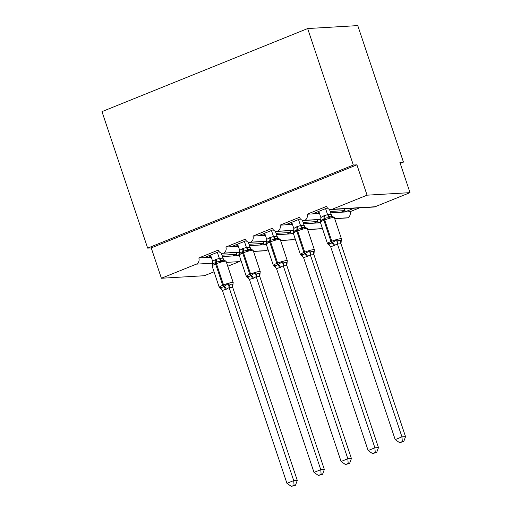 <?xml version="1.0" encoding="UTF-8"?>
<svg xmlns="http://www.w3.org/2000/svg" width="512" height="512" viewBox="0 0 512 512"><rect width="100%" height="100%" fill="white"/><g stroke="black" fill="none" stroke-linecap="round" stroke-linejoin="round"><path stroke-width="0.77" d="M214.054 271.802L204.339 275.725L161.389 278.253L151.238 247.917L147.661 248.128L101.984 111.622L307.661 28.55L357.766 25.6L403.443 162.106L399.866 162.317L410.016 192.646L375.104 206.752A4.838 4.333 86.6 0 1 373.862 207.027L330.912 209.555A4.838 4.333 86.6 0 1 326.573 206.368L307.085 214.234L319.533 213.504M400.23 163.405L403.443 162.106M219.136 251.616L204.205 257.645L207.93 257.427L210.944 256.205M239.757 252.154L223.629 253.101A4.838 4.333 86.6 0 1 222.662 253.28A4.838 4.333 86.6 0 1 218.323 250.093L198.835 257.958L204.205 257.645M239.104 254.662L236.416 255.75L239.341 255.578M246.202 240.685L231.27 246.714L234.989 246.496L238.003 245.274M266.816 241.222L250.694 242.17A4.838 4.333 86.6 0 1 249.728 242.349A4.838 4.333 86.6 0 1 245.382 239.162L225.901 247.027L231.27 246.714M266.17 243.731L263.482 244.819L266.406 244.646M273.261 229.754L258.33 235.782L262.054 235.565L265.069 234.342M293.882 230.291L277.754 231.238A4.838 4.333 86.6 0 1 276.787 231.418A4.838 4.333 86.6 0 1 272.448 228.23L252.96 236.096L258.33 235.782M293.229 232.8L290.541 233.888L293.466 233.715M300.326 218.822L285.395 224.851L289.114 224.634L292.128 223.411M320.941 219.36L304.819 220.307A4.838 4.333 86.6 0 1 303.853 220.486A4.838 4.333 86.6 0 1 299.507 217.299L280.026 225.165L285.395 224.851M320.294 221.869L317.606 222.957L320.531 222.784M222.394 256.576L232.698 255.968L236.755 254.33L221.939 255.2M207.93 257.427L211.283 257.229M249.459 245.645L259.757 245.037L263.814 243.398L248.998 244.269M234.989 246.496L238.349 246.298M276.518 234.714L286.822 234.106L290.88 232.467L276.064 233.338M262.054 235.565L265.408 235.366M303.584 223.782L313.882 223.174L317.939 221.536L303.123 222.406M289.114 224.634L292.474 224.435M327.386 207.891L312.454 213.92M354.17 208.186L344.666 212.026L350.035 211.712L359.533 207.872M330.643 212.851L340.947 212.243L345.005 210.605L330.189 211.475M319.194 212.486L316.179 213.702M161.389 278.253L196.301 264.154A4.838 4.333 -93.4 0 0 198.835 257.958M223.629 253.101A4.838 4.333 -93.4 0 0 225.901 247.027M250.694 242.17A4.838 4.333 -93.4 0 0 252.96 236.096M277.754 231.238A4.838 4.333 -93.4 0 0 280.026 225.165M304.819 220.307A4.838 4.333 -93.4 0 0 307.085 214.234M151.238 247.917L356.915 164.838L367.066 195.174L332.154 209.274A4.838 4.333 86.6 0 1 330.912 209.555M227.75 266.272L239.251 261.626A4.838 4.333 -93.4 0 0 240.947 260.358M334.701 218.675L346.803 217.958A4.838 4.333 86.6 0 0 347.77 217.779A4.838 4.333 -93.4 0 0 350.035 211.712M307.642 229.6L319.738 228.89A4.838 4.333 86.6 0 0 320.704 228.71A4.838 4.333 -93.4 0 0 322.131 227.571M280.576 240.531L292.678 239.821A4.838 4.333 86.6 0 0 293.645 239.642A4.838 4.333 -93.4 0 0 295.072 238.502M253.517 251.462L265.613 250.752A4.838 4.333 86.6 0 0 266.579 250.573A4.838 4.333 -93.4 0 0 268.006 249.427M236.141 252.486L236.755 254.33M263.2 241.555L263.814 243.398M290.266 230.624L290.88 232.467M317.325 219.693L317.939 221.536M347.77 217.779L334.662 218.554M340.947 212.243L344.666 212.026M344.39 208.762L345.005 210.605M367.066 195.174L410.016 192.646M307.661 28.55L353.331 165.05L356.915 164.838M147.661 248.128L353.331 165.05M344.365 212.045L344.019 211.002M317.306 222.976L316.954 221.933M290.24 233.907L289.894 232.864M263.181 244.838L262.829 243.795M236.115 255.77L235.77 254.726M320.704 228.71L307.597 229.485M313.882 223.174L317.606 222.957M293.645 239.642L280.538 240.416M286.822 234.106L290.541 233.888M266.579 250.573L253.472 251.341M259.757 245.037L263.482 244.819M232.698 255.968L236.416 255.75M315.878 213.722L315.526 212.678M288.813 224.653L288.467 223.61M261.754 235.584L261.402 234.541M234.688 246.515L234.342 245.472M207.629 257.446L207.277 256.403M329.389 244.787C328.845 245.005 328.211 244.602 327.482 243.565A6.938 0.89 -18.5 0 1 330.982 241.542L331.795 241.216A6.938 0.89 -18.5 0 1 340.691 238.688A6.938 0.89 -18.5 0 1 341.446 238.835L334.342 217.6L332.435 216.378L330.541 216.774L329.389 218.035C327.731 217.568 326.144 217.754 324.634 218.598L323.821 218.925C322.259 219.322 321.203 220.205 320.659 221.562L320.646 220.768M329.216 244.736A3.546 2.893 -63.5 0 0 328.602 244.55L327.962 243.392C329.133 243.891 330.426 243.718 331.84 242.886L336.691 239.866L338.496 240.557L341.178 240.397L341.446 238.835M402.317 441.581L399.616 442.675L403.75 441.498L402.317 441.581L401.958 436.883L395.194 439.616L330.605 246.592L333.728 245.837L337.37 243.853L401.958 436.883L405.536 436.672L340.992 243.782L337.414 243.994M341.248 240.339L340.992 243.782M325.581 208.621L327.597 214.65L331.142 214.426L332.211 216.038M329.485 209.376L331.181 214.445M318.816 211.354L320.877 217.523L323.706 215.872L327.597 214.65M320.659 221.562L320.877 217.523M327.648 214.79L329.389 218.035M327.962 243.392L330.605 246.592M336.691 239.866L337.37 243.853M395.194 439.616L399.616 442.675M403.75 441.498L405.536 436.672M302.33 255.718C301.779 255.936 301.146 255.533 300.422 254.496A6.938 0.89 -18.5 0 1 303.917 252.474L304.73 252.147A6.938 0.89 -18.5 0 1 313.626 249.619A6.938 0.89 -18.5 0 1 314.387 249.766L307.283 228.531L305.376 227.309L303.475 227.706L302.33 228.966C300.666 228.499 299.085 228.685 297.574 229.53L296.762 229.856C295.2 230.253 294.144 231.136 293.6 232.493L293.587 231.699M302.15 255.661A3.546 2.893 -63.5 0 0 301.542 255.482L300.902 254.323C302.067 254.822 303.36 254.65 304.781 253.818L309.632 250.797L311.43 251.488L314.118 251.328L314.387 249.766M375.258 452.512L372.55 453.606L376.685 452.429L375.258 452.512L374.893 447.814L368.128 450.547L303.539 257.523L307.482 256.435L310.31 254.784L374.893 447.814L378.47 447.603L313.933 254.714L310.355 254.925M314.189 251.27L313.933 254.714A3.546 3.168 -133.2 0 1 314.118 251.328M298.515 219.552L300.538 225.581L304.077 225.357L305.146 226.97M302.419 220.307L304.115 225.37M291.75 222.285L293.811 228.454L296.646 226.803L300.538 225.581A3.546 3.168 -133.2 0 0 303.475 227.706M293.6 232.493L293.811 228.454M300.582 225.722L302.33 228.966M300.902 254.323L303.539 257.523M309.632 250.797L310.31 254.784M368.128 450.547L372.55 453.606M376.685 452.429L378.47 447.603M275.264 266.65C274.72 266.867 274.086 266.458 273.357 265.427A6.938 0.89 -18.5 0 1 276.858 263.405L277.67 263.078A6.938 0.89 -18.5 0 1 286.566 260.55A6.938 0.89 -18.5 0 1 287.322 260.698L280.218 239.462L278.31 238.24L276.416 238.637L275.264 239.898C273.606 239.43 272.019 239.616 270.509 240.461L269.696 240.787C268.134 241.184 267.078 242.067 266.534 243.424L266.522 242.63M275.091 266.592A3.546 2.893 -63.5 0 0 274.477 266.413L273.837 265.254C275.008 265.754 276.301 265.581 277.715 264.749L282.566 261.728L284.371 262.413L287.059 262.259L287.322 260.698M348.192 463.443L345.491 464.538L349.626 463.36L348.192 463.443L347.834 458.746L341.069 461.478L276.525 268.589L280.416 267.366L283.245 265.715L347.834 458.746L351.411 458.534L286.867 265.645L283.29 265.856M287.123 262.202L286.867 265.645M271.456 230.483L273.472 236.512L277.018 236.288L278.086 237.901M275.36 231.238L277.056 236.301M264.691 233.216L266.752 239.386L269.581 237.734L273.472 236.512M266.534 243.424L266.752 239.386M273.523 236.653L275.264 239.898M273.837 265.254L276.48 268.448M282.566 261.728L283.245 265.715M341.069 461.478L345.491 464.538M349.626 463.36L351.411 458.534M248.205 277.581C247.654 277.798 247.021 277.389 246.298 276.358A6.938 0.89 -18.5 0 1 249.792 274.336L250.605 274.01A6.938 0.89 -18.5 0 1 259.501 271.482A6.938 0.89 -18.5 0 1 260.262 271.629L253.158 250.394L251.251 249.171L249.35 249.568L248.205 250.829C246.541 250.362 244.96 250.547 243.45 251.392L242.637 251.718C241.075 252.115 240.019 252.998 239.475 254.355L239.462 253.562M248.026 277.523A3.546 2.893 -63.5 0 0 247.418 277.344L246.778 276.186C247.942 276.685 249.235 276.512 250.656 275.68L255.507 272.659L257.306 273.344L259.994 273.19L260.262 271.629M321.133 474.374L318.426 475.469L322.56 474.291L321.133 474.374L320.768 469.677L314.003 472.41L249.414 279.379L253.357 278.298L256.186 276.646L320.768 469.677L324.346 469.466L259.808 276.576L256.23 276.787M260.064 273.133L259.808 276.576M244.39 241.414L246.413 247.443L249.958 247.219L251.021 248.832M248.294 242.17L249.99 247.232M237.626 244.147L239.686 250.317L242.522 248.666L246.413 247.443M239.475 254.355L239.686 250.317M246.458 247.584L248.205 250.829M246.778 276.186L249.414 279.379M255.507 272.659L256.186 276.646M314.003 472.41L318.426 475.469M322.56 474.291L324.346 469.466M221.139 288.512C220.595 288.73 219.962 288.32 219.232 287.29A6.938 0.89 -18.5 0 1 222.733 285.267L223.546 284.941A6.938 0.89 -18.5 0 1 232.442 282.413A6.938 0.89 -18.5 0 1 233.197 282.56L226.093 261.325L224.186 260.102L222.291 260.499L221.139 261.76C219.482 261.293 217.894 261.478 216.384 262.317L215.571 262.65C214.01 263.046 212.954 263.93 212.41 265.286L212.397 264.493M220.966 288.454A3.546 2.893 -63.5 0 0 220.352 288.275L219.712 287.117C220.883 287.616 222.176 287.443 223.59 286.611L228.442 283.59L230.246 284.275L232.934 284.122L233.197 282.56M294.067 485.306L291.366 486.4L295.501 485.222L294.067 485.306L293.709 480.608L286.944 483.341L222.4 290.451L226.291 289.229L229.12 287.578L293.709 480.608L297.286 480.397L232.742 287.507L229.165 287.718M232.998 284.064L232.742 287.507A3.546 3.168 -133.2 0 1 232.934 284.122M217.331 252.346L219.347 258.374L222.893 258.15L223.962 259.763M221.235 253.094L222.931 258.163M210.566 255.078L212.627 261.248L215.456 259.597L219.347 258.374A3.546 3.168 -133.2 0 0 222.291 260.499M212.41 265.286L212.627 261.248M219.398 258.515L221.139 261.76M219.712 287.117L222.355 290.31M228.442 283.59L229.12 287.578M286.944 483.341L291.366 486.4M295.501 485.222L297.286 480.397M196.301 264.154L212.678 263.187M226.445 262.374L239.251 261.626M332.154 209.274L375.104 206.752M323.706 215.872A3.546 1.51 -112 0 1 323.821 218.925A1.613 0.685 68 0 0 323.878 220.314A6.938 0.89 161.5 0 0 320.378 222.33L320.742 220.461M334.342 217.6A6.938 0.89 161.5 0 0 333.587 217.453A6.938 0.89 161.5 0 0 324.691 219.981L323.878 220.314L330.982 241.542A1.613 0.685 68 0 0 331.84 242.886A3.546 1.51 -112 0 1 333.728 245.837M334.541 245.504A3.546 1.51 -112 0 0 332.653 242.56A1.613 0.685 -112 0 1 331.795 241.216L324.691 219.981A1.613 0.685 -112 0 1 324.634 218.598A3.546 1.51 -112 0 0 324.518 215.546M327.622 214.63A3.546 3.168 -133.2 0 0 330.541 216.774M331.142 214.426A3.546 2.893 -63.5 0 0 332.506 216.378M338.496 240.557A3.546 2.893 -63.5 0 0 337.453 244.013M341.178 240.397A3.546 3.168 -133.2 0 0 340.973 243.802M296.646 226.803A3.546 1.51 -112 0 1 296.762 229.856A1.613 0.685 68 0 0 296.813 231.245A6.938 0.89 161.5 0 0 293.318 233.261L293.677 231.392M307.283 228.531A6.938 0.89 161.5 0 0 306.522 228.384A6.938 0.89 161.5 0 0 297.626 230.912L296.813 231.245L303.917 252.474A1.613 0.685 68 0 0 304.781 253.818A3.546 1.51 -112 0 1 306.669 256.762M307.482 256.435A3.546 1.51 -112 0 0 305.594 253.491A1.613 0.685 -112 0 1 304.73 252.147L297.626 230.912A1.613 0.685 -112 0 1 297.574 229.53A3.546 1.51 -112 0 0 297.453 226.477M304.077 225.357A3.546 2.893 -63.5 0 0 305.44 227.309M311.43 251.488A3.546 2.893 -63.5 0 0 310.387 254.938M269.581 237.734A3.546 1.51 -112 0 1 269.696 240.787A1.613 0.685 68 0 0 269.754 242.176A6.938 0.89 161.5 0 0 266.253 244.192L266.618 242.323M280.218 239.462A6.938 0.89 161.5 0 0 279.462 239.315A6.938 0.89 161.5 0 0 270.566 241.843L269.754 242.176L276.858 263.405A1.613 0.685 68 0 0 277.715 264.749A3.546 1.51 -112 0 1 279.603 267.693M280.416 267.366A3.546 1.51 -112 0 0 278.528 264.422A1.613 0.685 -112 0 1 277.67 263.078L270.566 241.843A1.613 0.685 -112 0 1 270.509 240.461A3.546 1.51 -112 0 0 270.394 237.408M273.498 236.493A3.546 3.168 -133.2 0 0 276.416 238.637M277.018 236.288A3.546 2.893 -63.5 0 0 278.381 238.24M284.371 262.413A3.546 2.893 -63.5 0 0 283.328 265.869M287.059 262.259A3.546 3.168 -133.2 0 0 286.848 265.664M242.522 248.666A3.546 1.51 -112 0 1 242.637 251.718A1.613 0.685 68 0 0 242.688 253.107A6.938 0.89 161.5 0 0 239.194 255.123L239.552 253.254M253.158 250.394A6.938 0.89 161.5 0 0 252.397 250.246A6.938 0.89 161.5 0 0 243.501 252.774L242.688 253.107L249.792 274.336A1.613 0.685 68 0 0 250.656 275.68A3.546 1.51 -112 0 1 252.544 278.624M253.357 278.298A3.546 1.51 -112 0 0 251.469 275.354A1.613 0.685 -112 0 1 250.605 274.01L243.501 252.774A1.613 0.685 -112 0 1 243.45 251.392A3.546 1.51 -112 0 0 243.328 248.339M246.432 247.424A3.546 3.168 -133.2 0 0 249.35 249.568M249.958 247.219A3.546 2.893 -63.5 0 0 251.315 249.171M257.306 273.344A3.546 2.893 -63.5 0 0 256.262 276.8M259.994 273.19A3.546 3.168 -133.2 0 0 259.782 276.595M215.456 259.597A3.546 1.51 -112 0 1 215.571 262.65A1.613 0.685 68 0 0 215.629 264.038A6.938 0.89 161.5 0 0 212.128 266.054L212.493 264.186M226.093 261.325A6.938 0.89 161.5 0 0 225.338 261.178A6.938 0.89 161.5 0 0 216.442 263.706L215.629 264.038L222.733 285.267A1.613 0.685 68 0 0 223.59 286.611A3.546 1.51 -112 0 1 225.478 289.555M226.291 289.229A3.546 1.51 -112 0 0 224.403 286.278A1.613 0.685 -112 0 1 223.546 284.941L216.442 263.706A1.613 0.685 -112 0 1 216.384 262.317A3.546 1.51 -112 0 0 216.269 259.27M222.893 258.15A3.546 2.893 -63.5 0 0 224.256 260.102M230.246 284.275A3.546 2.893 -63.5 0 0 229.203 287.731M303.853 220.486L320.922 219.482M276.787 231.418L293.862 230.413M249.728 242.349L266.797 241.344M222.662 253.28L239.738 252.275M327.482 243.565L320.378 222.33M300.422 254.496L293.318 233.261M273.357 265.427L266.253 244.192M246.298 276.358L239.194 255.123M219.232 287.29L212.128 266.054"/></g></svg>
